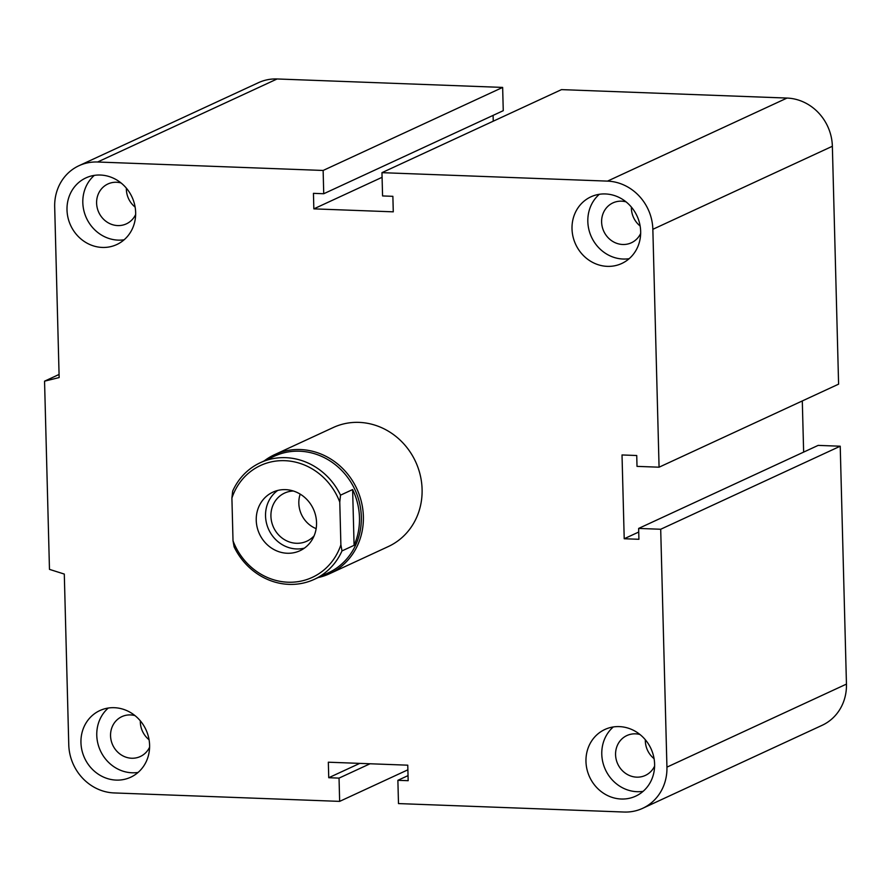 <?xml version="1.0" encoding="UTF-8"?>
<svg xmlns="http://www.w3.org/2000/svg" width="891" height="891" viewBox="0 0 891 891"><rect width="100%" height="100%" fill="white"/><g stroke="black" fill="none" stroke-linecap="round" stroke-linejoin="round"><path stroke-width="1.34" d="M318.165 577.557A65.578 60.365 -114.8 0 0 329.614 573.704A65.578 60.365 -114.8 0 0 363.372 516.49A65.578 60.365 -114.8 0 0 274.551 454.677L333.279 427.513A65.578 60.365 65.2 0 1 415.596 461.694A65.578 60.365 65.2 0 1 388.331 546.539M149.599 747.193A21.974 20.226 65.2 0 1 140.31 756.515A21.974 20.226 65.2 0 1 131.656 758.241A21.974 20.226 65.2 0 1 111.163 740.532A21.974 20.226 65.2 0 1 121.878 716.631A21.974 20.226 65.2 0 1 134.987 715.607M140.321 720.83A21.974 20.226 -114.8 0 0 149.064 739.742M135.644 214.531A21.974 20.226 65.2 0 1 126.366 223.853A21.974 20.226 65.2 0 1 117.712 225.579A21.974 20.226 65.2 0 1 97.219 207.87A21.974 20.226 65.2 0 1 107.922 183.969A21.974 20.226 65.2 0 1 121.031 182.945M126.366 188.168A21.974 20.226 -114.8 0 0 135.12 207.08M640.662 233.453A21.974 20.226 65.2 0 1 631.374 242.775A21.974 20.226 65.2 0 1 622.72 244.49A21.974 20.226 65.2 0 1 602.227 226.782A21.974 20.226 65.2 0 1 612.93 202.892A21.974 20.226 65.2 0 1 626.039 201.856M631.385 207.091A21.974 20.226 -114.8 0 0 640.128 226.002M654.607 766.115A21.974 20.226 65.2 0 1 645.318 775.437A21.974 20.226 65.2 0 1 636.664 777.152A21.974 20.226 65.2 0 1 616.182 759.444A21.974 20.226 65.2 0 1 626.885 735.554A21.974 20.226 65.2 0 1 639.994 734.518M645.329 739.753A21.974 20.226 -114.8 0 0 654.072 758.664M619.334 726.611A36.72 33.802 65.2 0 1 653.582 756.214A36.72 33.802 65.2 0 1 635.684 796.153A36.72 33.802 65.2 0 1 589.608 776.997A36.72 33.802 65.2 0 1 604.866 729.484A36.72 33.802 65.2 0 1 619.334 726.611M613.298 726.956A36.72 33.802 -114.8 0 0 605.423 769.69A36.72 33.802 -114.8 0 0 643.09 791.353M605.39 193.948A36.72 33.802 65.2 0 1 639.638 223.552A36.72 33.802 65.2 0 1 621.74 263.491A36.72 33.802 65.2 0 1 575.653 244.334A36.72 33.802 65.2 0 1 590.922 196.822A36.72 33.802 65.2 0 1 605.39 193.948M599.342 194.294A36.72 33.802 -114.8 0 0 591.468 237.028A36.72 33.802 -114.8 0 0 629.135 258.691M100.382 175.037A36.72 33.802 65.2 0 1 134.63 204.629A36.72 33.802 65.2 0 1 116.732 244.568A36.72 33.802 65.2 0 1 70.645 225.412A36.72 33.802 65.2 0 1 85.915 177.899A36.72 33.802 65.2 0 1 100.382 175.037M94.335 175.371A36.72 33.802 -114.8 0 0 86.46 218.106A36.72 33.802 -114.8 0 0 124.127 239.779M114.326 707.699A36.72 33.802 65.2 0 1 148.574 737.291A36.72 33.802 65.2 0 1 130.676 777.23A36.72 33.802 65.2 0 1 84.589 758.074A36.72 33.802 65.2 0 1 99.859 710.561A36.72 33.802 65.2 0 1 114.326 707.699M108.29 708.033A36.72 33.802 -114.8 0 0 100.416 750.768A36.72 33.802 -114.8 0 0 138.083 772.441M339.649 801.377L339.037 778.11L328.746 777.72L328.334 762.206L407.766 765.18L408.167 780.694L397.876 780.316L398.489 803.582L624.023 812.035A47.212 43.459 -114.8 0 0 642.623 808.337A47.212 43.459 -114.8 0 0 666.936 767.14L660.699 529.254L638.635 528.43L638.925 539.289L624.212 538.743L622.018 454.956L636.731 455.513L637.009 466.372L659.073 467.196L652.847 229.31A47.212 43.459 -114.8 0 0 607.506 181.118L381.961 172.665L382.573 195.942L392.875 196.321L393.276 211.835L313.844 208.862L313.443 193.347L323.734 193.737L323.132 170.459L97.587 162.006A47.212 43.459 -114.8 0 0 78.987 165.704A47.212 43.459 -114.8 0 0 54.685 206.901L59.151 377.561L44.55 381.17L49.473 569.371L64.297 574.071L68.763 744.731A47.212 43.459 -114.8 0 0 114.115 792.934L339.649 801.377L407.889 769.813M44.55 381.17L59.073 374.454M323.132 170.459L502.647 87.418L277.112 78.965A47.212 43.459 -114.8 0 0 258.501 82.663L78.987 165.704M323.734 193.737L503.259 110.684L502.647 87.418M339.037 778.11L370.032 763.776M313.844 208.862L382.083 177.298M328.746 777.72L359.741 763.387M381.961 172.665L561.486 89.623L787.02 98.066A47.212 43.459 -114.8 0 1 832.361 146.269L838.598 384.155L659.073 467.196M397.876 780.316L408.045 775.615M660.699 529.254L840.224 446.213L818.161 445.389L638.635 528.43M624.212 538.743L638.736 532.027M642.623 808.337L822.148 725.296A47.212 43.459 -114.8 0 0 846.45 684.099L840.224 446.213M803.637 452.105L802.301 400.939M493.246 121.187L493.091 115.384M354.083 545.325L341.988 550.916L340.885 544.824L339.772 502.101L340.529 495.162L352.624 489.56L354.083 545.325A64.263 59.151 65.2 0 0 359.474 517.671A64.263 59.151 65.2 0 0 352.624 489.56M340.529 495.162A64.263 59.151 -114.8 0 0 260.35 462.696A64.263 59.151 -114.8 0 0 232.662 491.119L231.905 498.069L233.019 540.792L234.121 546.874A64.263 59.151 -114.8 0 0 314.3 579.339A64.263 59.151 -114.8 0 0 341.988 550.916M231.905 498.069A61.635 56.734 65.2 0 1 284.808 460.68A61.635 56.734 65.2 0 1 339.772 502.101M340.885 544.824A61.635 56.734 65.2 0 1 287.982 582.213A61.635 56.734 65.2 0 1 233.019 540.792M256.24 520.322A32.265 29.693 65.2 0 1 272.846 492.166A32.265 29.693 65.2 0 1 313.342 508.973A32.265 29.693 65.2 0 1 299.944 550.727A32.265 29.693 65.2 0 1 256.24 520.322M314.3 579.339L328.256 572.88A64.263 59.151 -114.8 0 0 361.334 516.813A64.263 59.151 -114.8 0 0 274.294 456.237L260.35 462.696M314.1 535.836A26.507 24.402 65.2 0 1 306.827 541.205A26.507 24.402 65.2 0 1 273.548 527.383A26.507 24.402 65.2 0 1 284.563 493.091A26.507 24.402 65.2 0 1 293.362 491.008M300.189 494.115A26.507 24.402 -114.8 0 0 298.83 503.304A26.507 24.402 -114.8 0 0 316.149 528.63M277.702 490.451A32.265 29.693 -114.8 0 0 265.54 516.012A32.265 29.693 -114.8 0 0 304.388 548.132M274.551 454.677A65.578 60.365 -114.8 0 0 264.204 460.914M97.587 162.006L277.112 78.965M607.506 181.118L787.02 98.066M652.847 229.31L832.361 146.269M666.936 767.14L846.45 684.099M388.342 546.539L329.614 573.704"/></g></svg>
